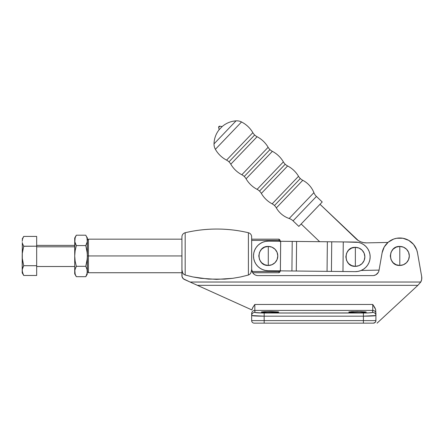 <?xml version="1.0" encoding="UTF-8"?>
<svg xmlns="http://www.w3.org/2000/svg" width="444" height="444" viewBox="0 0 444 444"><rect width="100%" height="100%" fill="white"/><g stroke="black" fill="none" stroke-linecap="round" stroke-linejoin="round"><path stroke-width="0.67" d="M226.568 160.129L252.847 132.673A10.567 10.567 0 0 0 254.678 135.004L228.976 161.855A10.567 10.567 0 0 0 226.568 160.129A10.567 10.567 0 0 1 230.808 164.191A27.473 27.473 0 0 0 241.841 174.747L268.121 147.286A10.567 10.567 0 0 0 269.952 149.617L244.25 176.473A10.567 10.567 0 0 0 241.841 174.747A10.567 10.567 0 0 1 246.081 178.804A27.473 27.473 0 0 0 257.109 189.355L283.383 161.899A10.567 10.567 0 0 0 285.22 164.23L259.518 191.087A10.567 10.567 0 0 0 257.109 189.355A10.567 10.567 0 0 1 261.35 193.418A27.473 27.473 0 0 0 272.155 203.852L298.529 176.296A10.567 10.567 0 0 0 300.311 178.544L274.481 205.539A10.567 10.567 0 0 0 272.155 203.852A10.567 10.567 0 0 1 276.34 207.914A23.593 23.593 0 0 0 289.172 218.498L313.908 192.657A23.593 23.593 0 0 0 302.769 180.297A10.567 10.567 0 0 1 298.529 176.296A27.473 27.473 0 0 0 287.629 165.962A10.567 10.567 0 0 1 283.383 161.899A27.473 27.473 0 0 0 272.361 151.349A10.567 10.567 0 0 1 268.121 147.286A27.473 27.473 0 0 0 257.087 136.73A10.567 10.567 0 0 1 252.847 132.673A27.473 27.473 0 0 0 241.53 121.972A10.567 10.567 0 0 0 236.053 120.851A23.571 23.571 0 0 0 222.128 126.584L219.874 126.201L218.659 127.472L219.136 129.709L222.128 126.584L219.136 129.709A23.571 23.571 0 0 0 214.019 143.873L236.053 120.851L214.019 143.873A10.567 10.567 0 0 0 215.384 149.295L241.53 121.972L215.384 149.295A27.473 27.473 0 0 0 226.568 160.129L252.847 132.673A27.473 27.473 0 0 0 241.53 121.972A10.567 10.567 0 0 0 236.053 120.851A23.571 23.571 0 0 0 222.128 126.584L219.874 126.201L218.925 126.523L218.659 127.472L219.874 126.201A1.054 1.054 0 0 0 218.936 126.512L218.925 126.523A1.054 1.054 0 0 0 218.659 127.472L219.136 129.709A23.571 23.571 0 0 0 214.019 143.873A10.567 10.567 0 0 0 215.384 149.295A27.473 27.473 0 0 0 226.568 160.129M241.841 174.747L268.121 147.286A27.473 27.473 0 0 0 257.087 136.73L230.808 164.191A10.567 10.567 0 0 0 228.976 161.855L254.678 135.004A10.567 10.567 0 0 0 257.087 136.73L230.808 164.191A27.473 27.473 0 0 0 241.841 174.747M257.109 189.355L283.383 161.899A27.473 27.473 0 0 0 272.361 151.349L246.081 178.804A10.567 10.567 0 0 0 244.25 176.473L269.952 149.617A10.567 10.567 0 0 0 272.361 151.349L246.081 178.804A27.473 27.473 0 0 0 257.109 189.355M272.155 203.852L298.529 176.296A27.473 27.473 0 0 0 287.629 165.962L261.35 193.418A10.567 10.567 0 0 0 259.518 191.087L285.22 164.23A10.567 10.567 0 0 0 287.629 165.962L261.35 193.418A27.473 27.473 0 0 0 272.155 203.852M302.769 180.297L276.34 207.914A10.567 10.567 0 0 0 274.481 205.539L300.311 178.544A10.567 10.567 0 0 0 302.769 180.297A23.593 23.593 0 0 1 313.908 192.657A10.567 10.567 0 0 0 316.439 196.437A10.567 10.567 0 0 1 313.908 192.657L289.172 218.498A10.567 10.567 0 0 1 293.062 220.862L298.845 226.401L322.222 201.976L316.439 196.437L293.062 220.862A10.567 10.567 0 0 0 289.172 218.498A23.593 23.593 0 0 1 276.34 207.914L302.769 180.297M356.038 238.778L320.007 204.29L358.314 240.565L356.038 238.778A14.791 14.791 0 0 0 366.566 242.879L363.68 242.657L360.894 241.875L358.314 240.565L360.894 241.875M301.154 223.987L319.641 241.686L301.154 223.987M361.127 270.468L379.065 270.107L361.127 270.468M387.951 242.446L366.566 242.879L387.951 242.446M298.845 226.401L322.222 201.976L316.439 196.437L293.062 220.862L298.845 226.401M355.355 256.848L355.355 247.341C343.084 246.747 343.084 266.949 355.355 266.356L355.355 256.848L355.355 266.356A9.507 9.507 0 0 0 364.863 256.848A9.507 9.507 0 0 0 355.355 247.341L355.355 256.848M268.293 255.944L268.293 246.437C256.022 245.848 256.022 266.045 268.293 265.457L268.293 255.944L268.293 265.457A9.507 9.507 0 0 0 277.8 255.944A9.507 9.507 0 0 0 268.293 246.437L268.293 255.944M358.092 271.384L360.872 270.574L358.092 271.384L360.872 270.574L358.092 271.384L355.2 271.639L342.962 271.512L343.268 241.93L355.511 242.058A14.791 14.791 0 0 1 370.146 257.004A14.791 14.791 0 0 1 355.2 271.639L331.429 271.395L331.735 241.808L343.268 241.93L342.973 271.512L331.429 271.395L331.735 241.808L343.279 241.93L342.962 271.512L343.279 241.93L358.391 242.369L361.155 243.24L363.703 244.633L365.923 246.498L367.737 248.757L369.081 251.332L369.891 254.112L370.146 257.004L369.835 259.884L368.964 262.648L367.571 265.196L365.706 267.416L363.447 269.231L360.872 270.574M268.137 270.74A14.791 14.791 0 0 1 253.502 255.794A14.791 14.791 0 0 1 268.448 241.153L331.735 241.808L327.361 241.764L327.05 271.351L331.429 271.395L296.287 271.029L296.598 241.447L327.361 241.764L327.05 271.351L296.287 271.029L296.598 241.447L292.219 241.403L291.913 270.984L296.287 271.029L280.38 270.868L280.686 241.281L292.219 241.403L291.913 270.984L280.364 270.868L280.686 241.281L280.38 270.868L268.137 270.74L265.257 270.424L262.487 269.552L259.945 268.159L257.725 266.3L255.911 264.036L254.567 261.466L253.757 258.68L253.502 255.794L253.813 252.908L254.684 250.144L256.077 247.602L257.942 245.377L260.201 243.562L262.776 242.224L265.556 241.408L268.448 241.153L280.675 241.281L280.364 270.868L268.137 270.74M268.293 265.457L271.933 264.729L275.019 262.67L277.078 259.585L277.8 255.944L277.078 252.309L275.019 249.223L271.933 247.158L268.293 246.437L264.652 247.158L261.566 249.223L259.507 252.309L258.78 255.944L259.507 259.585L261.566 262.67L264.652 264.729L268.293 265.457M265.257 270.424L262.487 269.552M257.942 245.377L260.201 243.562M262.776 242.224L265.556 241.408M358.391 242.369L361.155 243.24M369.891 254.112L370.146 257.004M365.706 267.416L363.447 269.231M355.355 266.356L358.996 265.634L362.082 263.575L364.141 260.489L364.863 256.848L364.141 253.208L362.082 250.122L358.996 248.063L355.355 247.341L351.715 248.063L348.629 250.122L346.57 253.208L345.843 256.848L346.57 260.489L348.629 263.575L351.715 265.634L355.355 266.356M366.306 312.099L359.246 312.67L348.934 312.215L351.332 311.688L360.889 311.56L366.306 312.099L360.889 312.637L351.332 312.509L348.768 312.099L349.434 311.877L357.537 311.516L365.64 311.877M278.149 311.877L278.649 312.215L277.339 312.426L271.756 312.67L261.444 312.215L263.841 311.688L270.046 311.516L278.149 311.877L278.815 312.099L278.149 312.321L263.841 312.509L261.277 312.099L261.943 311.877L268.331 311.527L278.815 312.099M399.8 255.944L399.8 246.437C387.534 245.848 387.534 266.045 399.8 265.457L399.8 255.944L399.8 265.457L396.159 264.729L393.079 262.67L391.014 259.585L390.293 255.944L391.014 252.309L393.079 249.223L396.159 247.158L399.8 246.437L403.441 247.158L406.526 249.223L408.585 252.309L409.313 255.944L408.585 259.585L406.526 262.67L403.441 264.729L399.8 265.457A9.507 9.507 0 0 0 409.313 255.944A9.507 9.507 0 0 0 399.8 246.437L399.8 255.944M185.176 232.734C183.144 233.355 182.057 234.726 181.923 236.846L181.962 270.579L182.684 272.949L183.722 274.242L185.176 275.036L185.176 232.734A137.363 137.363 0 0 1 248.401 232.734L248.401 275.041L249.85 274.242L250.888 272.943L251.654 269.747L250.888 272.943L249.85 274.242L248.401 275.041L248.401 232.734A137.363 137.363 0 0 0 185.176 232.734L185.176 275.036L192.896 276.945L200.716 278.294L216.628 279.381L232.684 278.321L240.587 276.967L248.401 275.041L240.587 276.967L232.684 278.321L224.692 279.121L208.625 279.104L192.896 276.945L185.176 275.036L183.722 274.242L182.684 272.949L181.923 269.747L182.09 276.806L183.383 278.815L182.595 277.905M280.125 270.335L280.125 271.667L279.071 272.727L279.071 271.484L279.648 270.857L279.071 271.484L279.071 272.727L252.686 272.727L253.513 273.743L252.137 271.684L251.654 269.258L252.686 272.727A6.338 6.338 0 0 0 253.507 273.743M254.473 274.531L253.513 273.743A6.338 6.338 0 0 0 255.566 275.119L256.76 275.48M372.777 275.602L257.992 275.602L372.777 275.602A6.338 6.338 0 0 0 379.021 270.363L382.112 252.825L379.021 270.363M377.633 273.338L378.266 272.427L375.946 274.753L373.876 275.502M416.683 249.8L417.493 252.825L416.683 249.8L413.564 244.4L408.78 240.393L402.919 238.256L396.681 238.256L393.656 239.066L388.256 242.185L384.243 246.964L382.112 252.825A17.965 17.965 0 0 1 417.493 252.825L421.672 276.54L417.493 252.825M183.383 278.815L190.088 282.034L420.779 282.034L421.689 279.359L421.672 276.54A8.453 8.453 0 0 1 420.779 282.034L417.876 285.331L197.391 285.331L251.837 309.918L253.063 307.054L254.828 304.462L372.749 304.462L374.875 307.692L375.696 309.74L375.918 315.545L363.42 316.172L363.42 320.612L375.918 320.612L375.874 321.106L375.918 315.545L375.918 320.612A2.536 2.536 0 0 1 373.387 323.149L254.196 323.149A2.536 2.536 0 0 1 251.659 320.612L251.659 313.569A3.169 3.164 0 0 1 254.828 310.406L255.006 312.504L262.354 312.998L368.603 312.903L372.572 312.504L372.749 310.406L254.828 310.406L372.749 310.406L372.749 304.462L254.828 304.462L254.828 310.406L254.828 304.462L252.63 307.836L251.837 309.918L190.088 282.034L420.779 282.034L417.876 285.331L197.391 285.331L193.689 283.661L197.391 285.331M378.732 271.428L378.266 272.427M264.163 320.612L264.163 316.172L251.659 315.545L251.659 320.612L363.42 320.612L363.42 316.172L264.163 316.172L264.18 323.149L373.387 323.149A2.536 2.536 0 0 0 375.918 320.612L363.42 320.612L363.397 323.149L363.42 320.612L251.659 320.612A2.536 2.536 0 0 0 254.196 323.149L264.18 323.149L264.163 320.612M373.881 323.099L375.18 322.405L373.387 323.149M375.874 321.106L375.18 322.405M377.061 323.149L417.876 285.331L377.061 323.149M190.088 282.034L184.393 279.465A4.229 4.229 0 0 1 181.923 275.619L181.923 250.094M181.923 270.779L181.923 268.559M252.153 271.722L251.654 269.258A6.338 6.338 0 0 0 257.992 275.602M251.659 315.545L251.659 315.545A3.169 3.164 0 0 1 254.828 312.382L254.828 310.406A3.169 3.164 180 0 0 251.659 313.569L251.659 315.545C252.442 315.923 256.604 316.134 264.163 316.172L264.186 313.014C258.53 312.97 255.411 312.759 254.828 312.382A3.169 3.164 180 0 0 251.659 315.545M264.163 316.172L363.42 316.172L363.397 313.014L264.186 313.014L264.163 316.172M363.42 316.172C370.973 316.134 375.141 315.923 375.918 315.545A3.169 3.164 180 0 0 372.749 312.382C372.166 312.759 369.053 312.97 363.397 313.014L363.42 316.172M372.749 310.406L372.749 312.382A3.169 3.164 0 0 1 375.918 315.545L375.918 313.569A3.169 3.164 180 0 0 372.749 310.406A3.169 3.164 0 0 1 375.918 313.569L375.624 309.474L372.749 304.462L372.749 310.406M252.542 272.499L252.203 271.833M349.434 311.877L348.768 312.099M261.943 311.877L261.277 312.099M74.714 237.984L74.714 240.393L74.714 237.984L76.318 235.203L75.652 236.48L76.318 235.203L85.792 235.203L86.963 237.768L87.285 241.708L85.792 245.576L87.285 253.308L87.396 271.5L87.396 237.984L87.396 240.393L86.963 237.768L85.792 235.203L76.318 235.203L75.147 237.768L74.825 241.708L76.318 245.576L85.792 245.576L86.963 243.007L87.396 240.393L87.285 258.58L85.792 266.317L86.963 261.183L87.396 255.944L86.963 250.699L85.792 245.576L76.318 245.576L75.147 250.699L74.714 255.944L75.147 261.183L76.318 266.317L85.792 266.317L87.285 270.191L86.957 274.137L85.792 276.69L76.318 276.69L75.153 274.137L74.825 270.191L76.318 266.317L85.792 266.317L87.168 269.619M74.942 269.619L75.147 268.881M86.963 268.892L87.285 272.821L85.792 276.69L76.318 276.69L75.153 274.137L74.714 271.5L74.714 273.909L76.146 276.379M74.881 241.997L74.714 255.944L75.147 250.699L76.318 245.576L75.369 243.634M75.652 244.3L74.847 241.814M74.714 240.393L74.714 273.909M74.825 272.821L75.241 274.392M76.318 266.317L75.652 267.593L76.318 266.317L75.147 261.183L74.714 255.944L74.714 271.5L75.147 268.892M75.147 237.768L75.658 236.48M86.741 243.634L86.452 244.305M86.458 236.48L87.396 237.984M86.963 268.881L85.792 266.317M87.396 273.909L85.97 276.373M36.674 246.797L74.714 246.797L36.674 246.797M22.511 251.626L23.71 246.187L22.605 243.767L23.71 246.187L22.605 243.767L23.71 246.187L36.674 246.187L36.674 236.424L23.71 236.424L36.674 236.424L36.674 275.469L23.71 275.469L36.674 275.469L36.674 265.706L23.71 265.706L22.611 268.109L23.71 265.706L36.674 265.706L36.674 246.187L23.687 246.276M22.4 243.029L22.2 256.221M22.305 242.541L22.305 258.43L23.71 265.706L22.372 259.118M22.572 238.944L22.422 239.488M22.2 239.039L23.71 236.424L22.611 238.828L22.2 241.303L22.611 238.828L23.482 236.83M23.427 236.941L23.21 237.362M22.305 258.425L22.2 272.855L22.305 269.342L23.71 265.706M22.333 269.186L22.811 267.554M23.288 266.489L23.088 266.899M22.2 272.855L23.71 275.469L22.305 271.828L22.305 269.347M23.082 274.264L22.2 270.59L22.2 255.944M22.305 253.463L23.71 246.187M88.45 255.944L88.45 239.166L88.45 255.944L181.923 255.944L88.45 255.944L88.45 272.727L88.45 255.944L87.396 255.944L88.45 255.944M280.125 241.558L279.071 240.409L279.492 240.864L279.071 240.409L251.654 240.409L279.071 240.409L279.071 239.166L279.071 240.409L280.125 241.558L280.125 240.226L280.125 241.275M280.125 271.667L280.125 270.862M279.071 271.484L279.62 270.89L279.071 271.484L252.059 271.484L279.071 271.484M251.654 269.747L251.654 236.846C251.515 234.726 250.433 233.355 248.401 232.734M36.674 245.382L74.714 245.382M36.674 266.511L74.714 266.511M181.923 239.166L88.45 239.166L87.396 240.226M280.125 240.226L279.071 239.166L251.654 239.166M181.923 272.727L88.45 272.727L87.396 271.667"/></g></svg>
